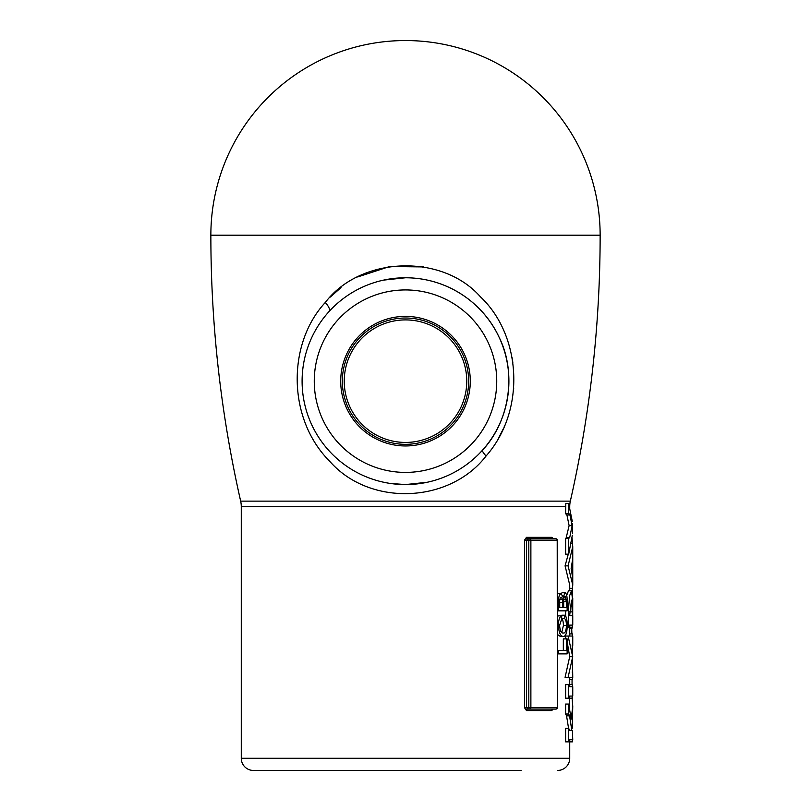 <?xml version="1.0" encoding="UTF-8"?>
<svg xmlns="http://www.w3.org/2000/svg" width="811" height="811" viewBox="0 0 811 811"><rect width="100%" height="100%" fill="white"/><g stroke="black" fill="none" stroke-linecap="round" stroke-linejoin="round"><path stroke-width="1.22" d="M405.5 318.013A63.157 63.157 0 0 0 342.343 381.17A63.157 63.157 0 0 0 405.5 444.327A63.157 63.157 0 0 0 468.657 381.17A63.157 63.157 0 0 0 405.5 318.013M405.5 319.909A61.261 61.261 0 0 0 344.239 381.17A61.261 61.261 0 0 0 405.5 442.431A61.261 61.261 0 0 0 466.761 381.17A61.261 61.261 0 0 0 405.5 319.909M405.5 445.959A64.789 64.789 0 0 1 340.711 381.17A64.789 64.789 0 0 1 405.5 316.381A64.789 64.789 0 0 1 470.289 381.17A64.789 64.789 0 0 1 405.5 445.959M486.073 456.015C449.456 503.631 369.644 506.743 329.844 461.429C287.185 418.993 287.053 343.742 325.282 302.483C360.469 256.327 441.873 253.093 480.426 296.806C521.372 335.267 526.248 410.427 486.073 456.015A12.165 2.281 -138.2 0 1 482.545 450.135C510.352 420.503 516.384 371.793 499.262 337.579C483.538 303.05 447.419 277.778 405.5 277.767A103.402 103.402 0 0 1 508.902 381.17A103.402 103.402 0 0 1 405.5 484.572L427.306 482.251M390.253 483.437L405.5 484.572A103.402 103.402 0 0 1 302.097 381.17A103.402 103.402 0 0 1 405.5 277.767L383.633 280.109M600.14 235.19A1201.294 1201.294 0 0 1 570.336 501.137L240.664 501.137A1201.294 1201.294 0 0 1 210.86 235.19L600.14 235.19A194.64 194.64 0 0 0 405.5 40.55A194.64 194.64 0 0 0 210.86 235.19M569.727 508.669L569.727 506.53A24.33 24.33 0 0 1 570.336 501.137M572.343 535.209L568.683 554.156L568.643 538.463L569.717 537.561L572.14 525.629L569.93 514.975L568.643 513.718L568.643 503.469L565.814 503.469L565.622 513.718L566.919 514.975L569.119 525.629L565.966 538.666M565.622 506.53L241.272 506.53A24.33 24.33 0 0 0 240.664 501.137M560.999 593.693L562.074 592.76L565.095 592.76L563.128 597.342L561.151 593.693L558.14 593.693M561.77 632.428L563.422 625.463C563.351 621.611 562.733 619.33 561.557 618.641L561.81 615.214L564.831 615.214L564.568 618.641C565.743 619.32 566.372 621.601 566.443 625.463L563.422 625.463M566.443 625.463C566.21 630.867 565.166 633.381 563.28 632.996C561.253 633.29 560.016 630.755 559.59 625.382L561.617 619.269L561.334 615.833C559.509 617.13 558.515 620.253 558.353 625.21C558.87 632.692 560.513 636.432 563.29 636.422L560.269 636.422L557.37 634.435M557.37 616.786L558.313 615.833L561.334 615.833M563.331 650.463L563.331 638.916L566.352 638.916L566.352 650.463L558.495 650.463L558.495 653.889L557.37 653.889M552.94 709.118L551.825 710.558L526.461 710.558L524.484 707.638L524.484 540.248L526.461 537.328L551.825 537.328L552.757 538.23M241.272 506.53L241.272 758.285L569.727 758.285L569.727 739.754M565.622 728.278L565.622 741.862L568.643 741.862L568.643 728.278L565.622 728.278M568.643 728.278L569.636 730.387L571.806 730.387L569.575 715.839L568.643 714.015L568.643 704.06L565.622 704.06L565.622 714.015L566.565 715.839L568.552 728.278M569.727 696.081L569.636 709.503M565.622 684.606L565.622 698.19L568.643 698.19L568.643 684.606L565.622 684.606M569.727 677.367L569.727 686.724L572.647 686.724L572.424 684.606L569.727 684.606M567.132 641.653L569.697 656.697L565.074 677.367L568.085 677.367L572.718 656.697L568.085 636.037L572.748 636.037L572.748 645.394L572.211 645.394L572.748 677.367L568.085 677.367M568.085 636.037L565.074 636.037L566.2 638.916M569.727 625.119L569.727 636.037M565.622 610.845L565.622 616.107M572.748 615.762L572.748 625.119L569.636 625.119L568.643 627.227L568.643 607.186L569.667 595.568L571.512 590.803L568.491 590.803L566.707 595.274M569.657 549.138L565.074 565.855L569.727 584.974L569.727 590.803M568.643 538.463L565.622 538.463L565.622 554.156L568.643 554.156M521.067 770.45L253.437 770.45A12.165 12.165 0 0 1 241.272 758.285M557.562 770.45A12.165 12.165 0 0 0 569.727 758.285M572.748 546.726L572.748 584.974L568.085 565.855L572.748 546.726L572.039 537.774M572.16 592.04L572.748 584.974M498.724 437.849L503.53 428.33M504.026 427.225L504.726 425.582M513.525 390.142L513.677 388.368M512.826 362.375L511.974 357.225M423.818 266.931L389.645 266.515L357.631 276.977M341.005 287.591L330.31 297.059M253.437 770.45L289.933 770.45M568.643 704.06L571.238 719.144L572.748 706.34L572.231 728.278M572.384 730.387L572.748 739.754L569.636 739.754L568.643 741.862M569.727 741.862L572.424 741.862L572.647 739.754M568.643 714.015L565.622 714.015M572.059 684.606L572.059 679.476M572.748 706.34L572.059 697.693M571.806 730.387L569.636 730.387M568.643 684.606L569.636 686.724L572.748 686.724L572.748 696.081L569.636 696.081L568.643 698.19M569.727 698.19L572.424 698.19L572.647 696.081M572.647 636.037L572.424 633.918L569.727 633.918M572.424 647.502L572.211 645.394M572.302 672.684L572.424 670.575M569.727 679.476L572.424 679.476L572.647 677.367M572.718 656.697L569.697 656.697M571.512 590.803L572.667 600.839L572.424 592.04M568.643 627.227L567.183 627.227M569.727 627.227L572.424 627.227L572.647 625.119M572.748 597.95L572.698 615.762M569.636 615.762L571.512 600.16L572.525 615.762L569.636 615.762L572.525 615.762M568.085 565.855L565.074 565.855M572.698 559.002L572.698 577.919L571.137 568.46L572.698 559.002M568.987 513.576L565.622 513.718M568.643 503.469L572.333 521.635M572.525 523.744L572.525 533.101M572.14 525.629L569.119 525.629M572.059 627.227L572.059 628.241L569.727 628.241M571.897 633.918L571.704 628.241M558.495 653.889L567.132 653.889L567.132 638.916L566.352 638.916M558.495 650.463L557.37 650.463M564.568 618.641L561.567 618.641M558.353 625.21L557.37 625.21M563.29 636.422C565.794 636.523 567.102 632.762 567.213 625.149C567.173 619.776 566.382 616.461 564.831 615.214M561.151 593.693C559.387 594.25 558.495 596.926 558.495 601.742L558.495 610.845L567.132 610.845L567.132 601.711C567.244 596.369 566.565 593.388 565.095 592.76M558.495 610.845L557.37 610.845M562.682 602.401L562.682 607.419L559.722 607.419L559.722 602.786C559.549 599.441 560.066 597.555 561.273 597.119L562.57 599.481L562.682 602.401L559.722 602.401M566.352 601.661L566.352 607.419L563.675 607.419L563.675 602.056C563.594 598.569 564.05 596.612 565.074 596.186L566.352 601.661L563.686 601.661M562.682 607.419L559.722 607.419M562.57 599.481L559.833 599.481M566.352 607.419L563.675 607.419M566.311 599.582L563.746 599.582M557.37 707.638A1.46 1.46 0 0 1 555.91 709.098L527.535 709.098L526.532 707.638L528.813 707.638L528.813 540.248A1.46 0.993 -90 0 1 529.806 538.788L555.91 538.788A1.46 1.46 0 0 1 557.37 540.248L557.37 707.638L557.208 540.248A1.46 1.298 -90 0 0 555.91 538.788M557.37 540.248L526.532 540.248L527.535 538.788L529.806 538.788A1.46 1.075 -90 0 1 530.881 540.248L530.881 707.638L557.208 707.638A1.46 1.298 -90 0 1 555.91 709.098M529.806 709.098A1.46 0.993 -90 0 1 528.813 707.638L530.881 707.638A1.46 1.075 -90 0 1 529.806 709.098M405.5 472.407A91.237 91.237 0 0 0 496.737 381.17A91.237 91.237 0 0 0 405.5 289.933A91.237 91.237 0 0 0 314.262 381.17A91.237 91.237 0 0 0 405.5 472.407M329.205 311.373A12.165 4.065 42.5 0 0 325.282 302.483M569.727 506.53L569.089 506.53M405.5 484.572A103.402 103.402 0 0 1 302.097 381.17A103.402 103.402 0 0 1 405.5 277.767M569.575 715.839L566.565 715.839M568.643 607.186L567.132 607.186M572.525 611.859L569.636 611.859M572.607 588.33L569.727 588.33M572.607 543.38L571.076 543.38M569.717 537.561L566.696 537.561M569.93 514.975L566.919 514.975M558.495 601.742L557.37 601.742M551.825 710.558A1.46 1.298 90 0 1 553.122 709.098L552.676 709.189M524.484 540.248L526.532 540.248L526.532 707.638L524.484 707.638M526.461 710.558A1.46 1.075 90 0 1 527.535 709.098M552.676 538.707L553.122 538.788A1.46 1.298 90 0 1 551.825 537.328M527.535 538.788A1.46 1.075 90 0 1 526.461 537.328"/></g></svg>
